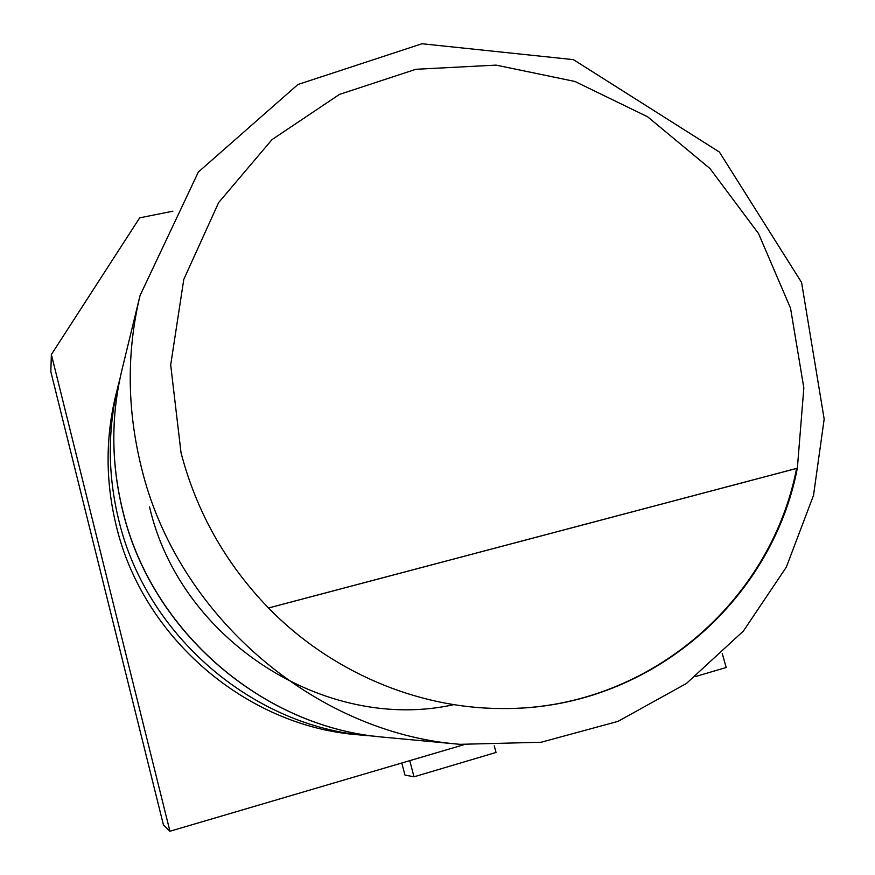 <?xml version="1.0" encoding="UTF-8"?>
<svg xmlns="http://www.w3.org/2000/svg" width="875" height="875" viewBox="0 0 875 875"><rect width="100%" height="100%" fill="white"/><g stroke="black" fill="none" stroke-linecap="round" stroke-linejoin="round"><path stroke-width="1.31" d="M494.255 745.817L496.037 752.445L414.017 776.814L409.762 760.648M401.778 763L404.961 775.075L414.017 776.814M722.236 653.505L726.206 667.505L695.8 676.452M464.023 744.68L169.936 831.25L163.428 824.906L50.827 371.678L51.363 354.539L139.694 217.831L172.922 211.181M169.936 831.25L51.363 354.539M268.505 607.983L797.355 468.191L803.841 387.931L790.53 308.175L758.57 233.614L709.975 168.536L647.577 116.758L574.897 81.463L496.103 65.122L415.931 69.278L339.478 94.402L272.027 139.606L218.652 202.562L183.783 279.42L170.691 364.908L181.016 452.692C196.481 511.864 225.641 563.62 268.505 607.983C330.444 671.562 416.741 708.17 500.653 708.52C647.03 710.959 771.52 602.383 797.355 468.191L796.589 468.431C770.777 602.405 646.538 710.828 500.402 708.509M268.538 608.005L796.589 468.431M120.127 377.934L115.642 395.806C105.372 438.659 105.58 482.005 116.266 525.853C142.658 637.492 245.93 725.911 357.284 734.716L375.572 736.302M383.939 737.209C263.594 727.759 151.386 631.87 122.708 510.814C111.081 463.203 110.841 416.194 121.975 369.786C110.873 416.095 111.114 463.028 122.73 510.573C151.408 631.652 263.605 727.738 383.939 737.209L460.009 744.33L541.144 742.252L617.936 721.394L686.416 683.484L743.367 631.061L786.297 567.197L813.531 495.327L824.173 419.059L801.577 282.45L719.381 152.031L573.398 59.631L422.002 43.75L297.927 84.503L198.341 172.047L140.044 295.542C126.58 351.619 126.984 408.723 141.247 466.834C176.477 614.884 314.377 733.042 460.009 744.33M149.537 506.898C180.305 640.817 325.959 733.042 453.644 704.681M118.07 385.842C107.472 430.03 107.702 474.742 118.737 520.013C146.005 635.261 252.689 726.611 367.489 735.667M121.975 369.786L140.044 295.542"/></g></svg>

